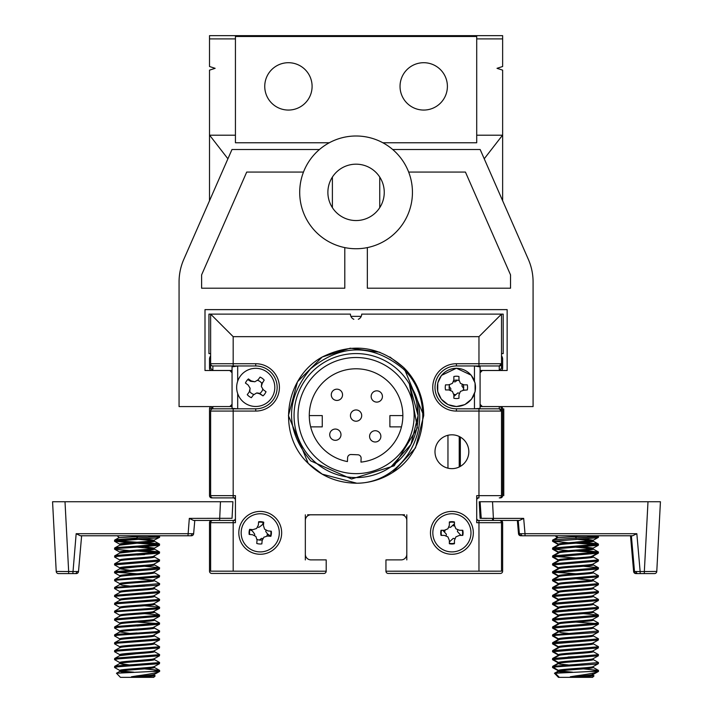 <?xml version="1.0" encoding="UTF-8"?>
<svg xmlns="http://www.w3.org/2000/svg" width="713" height="713" viewBox="0 0 713 713"><rect width="100%" height="100%" fill="white"/><g stroke="black" fill="none" stroke-linecap="round" stroke-linejoin="round"><path stroke-width="1.07" d="M361.241 316.367L350.903 316.367L361.241 316.367M235.433 497.888L212.884 497.888A2.255 2.255 0 0 1 210.629 495.633L233.178 495.633L233.178 497.888A2.255 2.255 0 0 1 235.433 500.161L235.433 497.906L211.761 497.906A2.255 2.255 0 0 1 209.506 495.651L209.506 408.834A2.255 2.255 0 0 1 211.761 406.579L179.061 406.579L179.061 281.296M229.818 406.562L232.055 404.324A2.255 2.255 0 0 1 230.103 406.562M499.376 370.475A2.255 2.255 0 0 1 499.26 370.484L480.09 370.484L480.09 372.756A2.255 2.255 0 0 1 482.345 370.502L507.148 370.502L507.148 309.62L204.996 309.62L204.996 370.51L229.8 370.502A2.255 2.255 0 0 1 232.055 372.756L229.8 370.502L211.761 370.502A2.255 2.255 0 0 1 209.506 368.247L209.506 359.227A5.642 5.642 0 0 1 210.629 355.849M480.09 372.756L482.345 370.502L500.383 370.502A2.255 2.255 0 0 0 502.638 368.247L502.638 359.227A5.642 5.642 0 0 0 501.515 355.849M482.033 406.562A2.255 2.255 0 0 1 480.09 404.324L480.09 406.562L499.26 406.562A2.255 2.255 0 0 1 501.515 408.816L501.515 495.633A2.255 2.255 0 0 1 499.26 497.888L500.383 497.906A2.255 2.255 0 0 0 502.638 495.651L502.638 408.834A2.255 2.255 0 0 0 500.383 406.579L533.083 406.579L533.083 281.983A56.372 56.372 0 0 0 528.333 259.336L480.17 149.525L528.333 259.336M476.712 500.161A2.255 2.255 0 0 1 478.967 497.906L476.712 497.888L476.712 500.161M478.655 520.437A2.255 2.255 0 0 1 476.712 518.199L476.712 520.437L499.26 520.437A2.255 2.255 0 0 1 501.515 522.691L501.515 571.166L385.947 571.193A2.255 2.255 0 0 0 388.202 573.448L500.383 573.448A2.255 2.255 0 0 0 502.638 571.193L502.638 522.709A2.255 2.255 0 0 0 500.383 520.454L518.208 520.454L519.367 533.698L525.018 533.698L525.018 535.766L522.62 535.766L551.541 535.766M406.802 514.822L406.802 559.919M307.588 514.795L404.547 514.795M305.333 514.822L305.333 520.437A5.642 5.642 0 0 1 310.975 514.795M305.333 520.437L305.333 559.919M305.333 554.259A5.642 5.642 0 0 0 310.975 559.892L326.197 559.892L326.197 571.193L210.629 571.166L210.629 522.691A2.255 2.255 0 0 1 212.884 520.437L235.433 520.437L235.433 518.199A2.255 2.255 0 0 1 233.49 520.437M219.604 520.437L220.469 501.738L232.91 501.738L232.037 518.306L189.319 518.387L193.517 520.454L189.319 518.387L187.982 535.766L191.369 535.766L80.364 535.766L76.166 533.698L193.633 533.698L194.792 520.454L193.517 520.454L211.761 520.454A2.255 2.255 0 0 0 209.506 522.709L209.506 571.193A2.255 2.255 0 0 0 211.761 573.448L323.943 573.448A2.255 2.255 0 0 0 326.197 571.193M462.309 535.392A10.713 10.713 0 0 0 462.309 530.276M454.457 522.433A10.713 10.713 0 0 0 449.35 522.433M441.507 530.276A10.713 10.713 0 0 0 441.507 535.392M449.35 543.235A10.713 10.713 0 0 0 454.457 543.235M460.357 437.087L460.357 466.373M249.657 534.492A10.713 10.713 0 0 1 250.094 529.394M258.587 522.255A10.713 10.713 0 0 1 263.676 522.691M270.824 531.185A10.713 10.713 0 0 1 270.379 536.274M503.77 408.834L503.77 495.651L503.77 408.834M501.515 353.595L503.2 353.595L503.2 314.13L501.515 314.13L501.515 363.719A2.255 2.255 0 0 1 499.26 365.974L456.418 365.974A21.426 21.426 0 0 0 434.992 387.391A21.426 21.426 0 0 0 456.418 408.816L499.26 408.816L499.26 406.57L480.09 406.57M358.318 319.281A5.642 5.642 0 0 0 361.705 314.112L501.515 314.112L478.967 336.661L233.178 336.661L210.629 314.112L208.936 314.13L208.936 353.595L210.629 353.595M459.234 466.97L459.234 436.49L459.234 466.97M310.663 426.873L322.249 426.873L322.249 415.599L309.282 415.599M401.472 426.873L389.895 426.873L389.895 415.599L402.863 415.599M447.96 435.286L447.96 468.174M406.802 554.259A5.642 5.642 0 0 1 401.169 559.892L385.947 559.892L385.947 571.193M310.485 514.822L401.66 514.822M402.818 417.47A46.791 46.791 0 0 1 360.956 462.113L361.117 458.299A3.387 3.387 0 0 0 357.873 454.778L351.108 454.511A3.387 3.387 0 0 0 347.596 457.755L347.436 461.569A46.791 46.791 0 0 1 309.317 413.692A46.791 46.791 0 0 1 357.962 368.826A46.791 46.791 0 0 1 402.818 417.47M298.052 413.228A58.065 58.065 0 0 1 358.416 357.561A58.065 58.065 0 0 1 414.084 417.925A58.065 58.065 0 0 1 353.719 473.592A58.065 58.065 0 0 1 298.052 413.228M350.956 413.219A5.642 5.642 0 0 1 358.434 410.465A5.642 5.642 0 0 1 361.188 417.943A5.642 5.642 0 0 1 353.71 420.697A5.642 5.642 0 0 1 350.956 413.219M331.795 392.444A5.642 5.642 0 0 1 339.272 389.69A5.642 5.642 0 0 1 342.035 397.168A5.642 5.642 0 0 1 334.549 399.922A5.642 5.642 0 0 1 331.795 392.444M371.669 394.111A5.642 5.642 0 0 1 379.156 391.357A5.642 5.642 0 0 1 381.91 398.834A5.642 5.642 0 0 1 374.432 401.588A5.642 5.642 0 0 1 371.669 394.111M330.235 432.328A5.642 5.642 0 0 1 337.712 429.574A5.642 5.642 0 0 1 340.466 437.051A5.642 5.642 0 0 1 332.989 439.805A5.642 5.642 0 0 1 330.235 432.328M370.109 433.994A5.642 5.642 0 0 1 377.587 431.231A5.642 5.642 0 0 1 380.35 438.718A5.642 5.642 0 0 1 372.863 441.472A5.642 5.642 0 0 1 370.109 433.994M468.815 451.73A16.916 16.916 0 0 1 451.908 468.646A16.916 16.916 0 0 1 434.992 451.73A16.916 16.916 0 0 1 451.908 434.814A16.916 16.916 0 0 1 468.815 451.73M430.483 532.834A21.426 21.426 0 0 0 451.908 554.259A21.426 21.426 0 0 0 473.325 532.834A21.426 21.426 0 0 0 451.908 511.417A21.426 21.426 0 0 0 430.483 532.834M238.819 532.834A21.426 21.426 0 0 0 260.236 554.259A21.426 21.426 0 0 0 281.662 532.834A21.426 21.426 0 0 0 260.236 511.417A21.426 21.426 0 0 0 238.819 532.834M237.687 393.594L237.687 408.816L232.055 408.362L232.055 366.874L237.687 365.974L237.687 381.197M210.629 368.345A2.255 2.255 0 0 1 210.629 368.229L210.629 363.719L255.726 363.719A23.681 23.681 0 0 1 279.407 387.391A23.681 23.681 0 0 1 255.726 411.071L233.178 411.071L233.178 495.633L235.433 495.633L235.433 522.691L233.178 522.691L233.178 520.437L235.433 520.437M401.169 514.795A5.642 5.642 0 0 1 406.802 520.437M210.629 495.633L210.629 410.955M212.768 406.562A2.255 2.255 0 0 1 212.884 406.562L210.629 408.816A2.255 2.255 0 0 1 210.629 408.701M232.055 406.562L212.884 406.562L212.768 408.816M233.178 408.816L212.884 408.816A2.255 2.255 0 0 0 210.629 411.071L233.178 411.071L233.178 408.816L255.726 408.816A21.426 21.426 0 0 0 277.152 387.391A21.426 21.426 0 0 0 255.726 365.974L212.884 365.974L212.884 370.484A2.255 2.255 0 0 1 212.768 370.475M210.629 363.835L210.629 368.229L212.884 370.484L232.055 370.484M212.768 365.965L212.884 365.974A2.255 2.255 0 0 1 210.629 363.719L210.629 314.112L350.431 314.112A5.642 5.642 0 0 0 353.844 319.29M501.515 522.691A2.255 2.255 0 0 0 499.26 520.437A2.255 2.255 0 0 1 501.515 522.691L478.967 522.691L478.967 520.437M476.712 497.888L478.967 497.888L478.967 495.633L476.712 495.633L476.712 522.691L478.967 522.691L478.967 571.166M499.26 497.888A2.255 2.255 0 0 0 501.515 495.633A2.255 2.255 0 0 1 499.26 497.888M501.515 495.633L478.967 495.633L478.967 411.071L501.515 411.071A2.255 2.255 0 0 0 499.26 408.816L501.515 411.071L501.515 408.816A2.255 2.246 180 0 0 499.26 406.57M480.09 406.562L499.26 406.562A2.255 2.255 0 0 1 501.515 408.816M474.457 380.92L474.457 365.974L480.09 366.874L480.09 408.362L474.457 408.816L474.457 393.87M456.418 365.974A21.426 21.426 0 0 0 434.992 387.391A21.426 21.426 0 0 1 456.418 365.974L456.418 363.719L478.967 363.719L478.967 365.974M478.967 336.661L478.967 363.719L501.515 363.719L501.515 368.229L501.515 363.719L499.26 365.974L499.26 370.484L501.515 368.229A2.255 2.255 0 0 1 501.506 368.345M418.085 391.125L418.085 388.54A67.646 67.646 0 0 0 403.906 367.748C416.989 381.5 423.593 397.444 423.718 415.581C423.593 397.444 416.989 381.5 403.906 367.748L389.895 356.999L403.906 367.748L423.718 415.581L415.492 447.916L392.622 472.496L415.492 447.916L423.718 415.581L403.906 367.748L423.718 415.581L415.492 447.916L392.622 472.496L415.492 447.916L423.718 415.581L403.906 367.748L423.718 415.581L415.492 447.916L392.622 472.496L415.492 447.916L423.718 415.581L403.906 367.748L423.718 415.581L415.492 447.916L392.622 472.496L415.492 447.916L423.718 415.581L403.906 367.748L423.718 415.581L415.492 447.916L392.622 472.496L415.492 447.916L423.718 415.581L403.906 367.748L423.718 415.581L415.492 447.916L392.622 472.496L415.492 447.916L423.718 415.581L403.906 367.748L423.718 415.581L415.492 447.916L392.622 472.496L415.492 447.916L423.718 415.581L403.906 367.748L423.718 415.581L415.492 447.916L392.622 472.496L415.492 447.916L423.718 415.581L403.906 367.748L423.718 415.581L415.492 447.916L392.622 472.496L415.492 447.916L423.718 415.581L403.906 367.748L423.718 415.581L415.492 447.916L392.622 472.496L415.492 447.916L423.718 415.581L403.906 367.748L423.718 415.581L415.492 447.916L392.622 472.496L415.492 447.916L423.718 415.581L403.906 367.748L423.718 415.581L415.492 447.916L392.622 472.496L415.492 447.916L423.718 415.581L403.906 367.748C379.387 345.903 352.169 342.32 322.249 356.999C284.844 377.302 276.35 433.477 308.239 463.414L322.249 474.163L356.821 483.227L322.249 474.163L356.821 483.227L322.249 474.163L310.913 465.945M391.847 472.995L392.622 472.496C427.871 451.026 433.397 396.535 402.988 368.666C372.124 343.621 341.313 343.675 310.565 368.826C285.155 399.574 285.218 430.269 310.752 460.901L351.571 479.002L394.191 465.821L417.399 427.773L409.36 383.87A62.013 62.013 0 0 0 312.223 371.731A62.013 62.013 0 0 0 312.223 459.43A62.013 62.013 0 0 0 409.36 383.87C437.417 423.397 404.734 483.2 356.821 483.227A67.646 67.646 0 0 0 392.622 472.496L415.492 447.916L423.718 415.581L403.906 367.748C379.387 345.903 352.169 342.32 322.249 356.999C284.844 377.302 276.35 433.477 308.239 463.414L322.249 474.163L356.821 483.227L322.249 474.163L308.239 463.414L322.249 474.163L356.821 483.227L322.249 474.163L308.239 463.414L322.249 474.163L356.821 483.227L322.249 474.163L308.239 463.414L322.249 474.163L356.821 483.227L322.249 474.163L308.239 463.414L322.249 474.163L356.821 483.227L322.249 474.163L308.239 463.414L322.249 474.163L356.821 483.227L322.249 474.163L308.239 463.414L322.249 474.163L356.821 483.227L322.249 474.163L308.239 463.414L322.249 474.163L356.821 483.227L322.249 474.163L308.239 463.414L322.249 474.163L356.821 483.227L322.249 474.163L319.513 472.505M403.906 367.748C379.387 345.903 352.169 342.32 322.249 356.999C284.844 377.302 276.35 433.477 308.239 463.414C276.35 433.477 284.844 377.302 322.249 356.999C352.169 342.32 379.387 345.903 403.906 367.748C379.387 345.903 352.169 342.32 322.249 356.999C284.844 377.302 276.35 433.477 308.239 463.414C276.35 433.477 284.844 377.302 322.249 356.999C352.169 342.32 379.387 345.903 403.906 367.748C379.387 345.903 352.169 342.32 322.249 356.999C284.844 377.302 276.35 433.477 308.239 463.414C276.35 433.477 284.844 377.302 322.249 356.999C352.169 342.32 379.387 345.903 403.906 367.748C379.387 345.903 352.169 342.32 322.249 356.999C284.844 377.302 276.35 433.477 308.239 463.414C276.35 433.477 284.844 377.302 322.249 356.999C352.169 342.32 379.387 345.903 403.906 367.748C379.387 345.903 352.169 342.32 322.249 356.999C284.844 377.302 276.35 433.477 308.239 463.414C276.35 433.477 284.844 377.302 322.249 356.999C352.169 342.32 379.387 345.903 403.906 367.748C379.387 345.903 352.169 342.32 322.249 356.999C284.844 377.302 276.35 433.477 308.239 463.414C276.35 433.477 284.844 377.302 322.249 356.999C352.169 342.32 379.387 345.903 403.906 367.748C379.387 345.903 352.169 342.32 322.249 356.999C284.844 377.302 276.35 433.477 308.239 463.414C276.35 433.477 284.844 377.302 322.249 356.999C352.169 342.32 379.387 345.903 403.906 367.748C379.387 345.903 352.169 342.32 322.249 356.999C284.844 377.302 276.35 433.477 308.239 463.414L288.426 415.581M308.239 463.414C321.331 476.391 337.525 482.995 356.821 483.227L322.249 474.163L308.239 463.414L288.426 415.581L297.49 381.758L322.249 356.999L350.27 348.185L379.904 352.275M409.36 383.87L418.085 415.581L410.946 444.449L390.965 466.846M416.775 402.934L418.085 415.581M264.746 86.389A23.681 23.681 0 0 0 288.426 110.06A23.681 23.681 0 0 0 312.098 86.389A23.681 23.681 0 0 0 288.426 62.708A23.681 23.681 0 0 0 264.746 86.389M400.038 86.389A23.681 23.681 0 0 0 423.718 110.06A23.681 23.681 0 0 0 447.399 86.389A23.681 23.681 0 0 0 423.718 62.708A23.681 23.681 0 0 0 400.038 86.389M209.506 200.754L209.506 70.141L215.139 68.323L209.506 66.514L209.506 35.65L502.638 35.65L502.638 66.514L497.006 68.323L502.638 70.141L502.638 200.754M502.638 38.903L476.712 38.903L476.712 36.488L235.433 36.488L235.433 38.903L209.506 38.903M476.712 38.903L476.712 135.203L502.522 135.203L502.638 134.409M502.522 135.203L484.234 158.785M382.845 142.76L476.712 142.76L476.712 135.203M209.506 134.409L209.622 135.203L235.433 135.203L235.433 142.76L329.299 142.76M235.433 135.203L235.433 38.903M227.91 158.785L209.622 135.203M412.444 192.367A56.372 56.372 0 0 0 356.072 135.996A56.372 56.372 0 0 0 299.701 192.367A56.372 56.372 0 0 0 356.072 248.739A56.372 56.372 0 0 0 412.444 192.367M327.882 192.367A28.19 28.19 0 0 0 356.072 220.549A28.19 28.19 0 0 0 384.254 192.367A28.19 28.19 0 0 0 356.072 164.177A28.19 28.19 0 0 0 327.882 192.367M367.347 247.598L367.347 288.204L510.535 288.204L510.535 274.888L465.437 172.074L408.665 172.074M533.083 406.579L533.083 281.983L533.083 406.579M507.148 370.502L507.148 309.62M208.374 370.502L204.996 370.51L204.996 309.62M183.811 259.336L231.975 149.525L183.811 259.336A56.372 56.372 0 0 0 179.061 281.983M303.48 172.074L246.707 172.074L201.61 274.888L201.61 288.204L344.798 288.204L344.798 247.598M231.975 149.525L319.433 149.525M480.09 404.324L482.327 406.562M392.711 149.525L480.17 149.525M636.754 573.591A2.273 2.273 0 0 1 634.499 571.523L640.149 571.523L640.149 573.591L635.898 573.591L639.285 573.591M522.62 535.766L521.631 535.766L522.62 535.766A2.273 1.604 -90 0 1 521.034 533.779M519.367 533.698A2.273 2.273 0 0 0 521.631 535.766M481.23 518.342L480.09 501.738L480.963 518.306L493.396 518.387L493.396 520.437M499.572 520.454L519.483 520.454L523.681 518.387L519.483 520.454L518.208 520.454M480.09 501.738L660.434 501.738L656.78 571.443A2.273 2.273 0 0 1 654.516 573.591L640.149 573.591M492.531 501.738L493.396 518.387L523.681 518.387L525.018 533.698L636.834 533.698L632.636 535.766L525.018 535.766M600.31 535.766L631.37 535.766L634.499 571.523M76.166 533.698L72.851 573.591L76.246 573.591L58.484 573.591A2.273 2.273 0 0 1 56.22 571.443L52.566 501.738L65.008 501.738L68.662 571.523L78.501 571.523A2.273 2.273 0 0 1 76.246 573.591L75.257 573.591L76.246 573.591M193.633 533.698A2.273 2.273 0 0 1 191.369 535.766L161.459 535.766M220.469 501.738L65.008 501.738M81.63 535.766L78.501 571.523L81.63 535.766L112.69 535.766M480.179 518.324L479.234 501.738L480.099 518.306L486.587 518.413M517.353 520.454L518.511 533.698A2.273 2.273 0 0 0 520.775 535.766A2.273 2.273 0 0 1 518.511 533.698L520.169 533.779M492.54 518.396L492.54 520.437M479.234 501.738L491.667 501.738M653.652 573.591L643.482 573.591M635.898 573.591A2.273 2.273 0 0 1 633.634 571.523L635.301 571.603M647.137 501.738L659.57 501.738M630.506 535.766L633.634 571.523L630.506 535.766M56.22 571.443L68.662 571.523L68.662 573.591L58.484 573.591M212.572 520.454L194.792 520.454M192.029 533.779L191.966 533.779A2.273 1.604 -90 0 1 190.38 535.766M576.79 536.354L575.926 537.228L575.124 536.426M557.94 537.602L556.104 535.766M558.003 537.664L589.624 535.766M564.767 672.511L558.716 671.432L558.716 670.443C557.637 669.124 594.205 667.814 593.136 666.495M572.575 672.181L559.972 670.942M592.975 675.202L594.027 675.871L583.635 676.771L593.136 675.38L593.136 674.48M568.368 664.944L561.024 664.195L558.876 663.357L553.502 666.361L598.474 662.555L592.975 659.418M558.716 663.447L558.716 662.555C557.637 661.236 594.205 659.926 593.136 658.607M591.719 671.432L598.474 671.432L598.474 670.443L591.719 671.432L555.32 673.241L558.716 671.432C557.637 670.113 594.205 668.803 593.136 667.484L593.136 666.584M558.716 655.559L558.716 654.659C557.637 653.34 594.205 652.03 593.136 650.711M558.716 663.536C557.637 662.225 594.205 660.906 593.136 659.596L593.136 658.696M558.716 647.662L558.716 646.771C557.637 645.452 594.205 644.142 593.136 642.823M558.876 662.734L553.377 659.596L553.502 658.473L558.716 655.648C557.637 654.329 594.205 653.019 593.136 651.7L593.136 650.8M558.876 646.949L553.377 643.812L553.502 642.68L558.716 639.864L558.716 638.875C557.637 637.556 594.205 636.246 593.136 634.926M558.876 654.837L553.377 651.7L553.502 650.577L558.716 647.752C557.637 646.433 594.205 645.122 593.136 643.812L593.136 642.912M568.368 633.376L561.024 632.627L558.876 631.789L553.502 634.793L598.474 630.987L592.975 627.85M558.716 631.878L558.716 630.987C557.637 629.668 594.205 628.358 593.136 627.039M558.716 639.864C557.637 638.545 594.205 637.235 593.136 635.916L593.136 635.016M558.716 623.991L558.716 623.091C557.637 621.772 594.205 620.462 593.136 619.142M558.716 631.968C557.637 630.649 594.205 629.338 593.136 628.028L593.136 627.128M558.716 616.094L558.716 615.203C557.637 613.884 594.205 612.574 593.136 611.255M558.876 631.165L553.377 628.028L553.502 626.896L558.716 624.08C557.637 622.761 594.205 621.451 593.136 620.132L593.136 619.232M558.716 608.207L558.716 607.307C557.637 605.988 594.205 604.677 593.136 603.358L598.35 600.542L598.474 599.419L592.975 596.273M558.876 623.269L553.377 620.132L553.502 619.009L558.716 616.184C557.637 614.864 594.205 613.554 593.136 612.235L593.136 611.344M558.716 600.31L558.716 599.419C557.637 598.1 594.205 596.79 593.136 595.471M558.876 615.381L553.377 612.235L553.502 611.112L558.716 608.296C557.637 606.977 594.205 605.667 593.136 604.348L593.136 603.448M558.716 592.423L558.716 591.523C557.637 590.204 594.205 588.893 593.136 587.574M558.876 607.485L553.377 604.348L553.502 603.225L558.716 600.399C557.637 599.08 594.205 597.77 593.136 596.451L593.136 595.56M558.716 584.526L558.716 583.626C557.637 582.316 594.205 581.006 593.136 579.687M558.876 599.588L553.377 596.451L553.502 595.328L558.716 592.512C557.637 591.193 594.205 589.883 593.136 588.564L593.136 587.664M591.879 580.177L575.926 578.698L598.35 576.862L598.35 575.605L592.975 572.601M558.716 576.639L558.716 575.739C557.637 574.42 594.205 573.109 593.136 571.79L598.35 568.974L598.35 567.708L583.484 566.291M558.876 591.701L553.377 588.564L553.502 587.441L558.716 584.615C557.637 583.296 594.205 581.986 593.136 580.667L593.136 579.776M558.716 568.742L558.716 567.842C557.637 566.532 594.205 565.222 593.136 563.903M558.876 583.804L553.377 580.667L553.502 579.544L558.716 576.728C557.637 575.409 594.205 574.099 593.136 572.78L593.136 571.879M558.716 560.855L558.716 559.955C557.637 558.635 594.205 557.325 593.136 556.006L598.35 553.181L598.35 551.924L583.484 550.507M558.876 575.917L553.377 572.78L553.502 571.657L558.716 568.831C557.637 567.512 594.205 566.202 593.136 564.883L593.136 563.992M558.716 552.958L558.716 552.058C557.637 550.748 594.205 549.429 593.136 548.119L583.484 546.711M558.876 568.02L553.377 564.883L553.502 563.76L558.716 560.944C557.637 559.625 594.205 558.315 593.136 556.996L593.136 556.095M591.879 548.609L575.926 547.129L598.35 545.293L598.35 544.037L595.453 543.511L583.484 542.62M558.716 545.071L558.716 544.171C557.637 542.851 594.205 541.541 593.136 540.222L583.484 538.814M558.876 560.133L553.377 556.996L553.502 555.873L558.716 553.047C557.637 551.728 594.205 550.418 593.136 549.099L593.136 548.208M583.635 676.771L570.32 676.771C583.403 675.986 591.006 675.193 593.136 674.391M598.35 545.293L593.136 548.119M593.136 540.311L593.136 541.212C594.205 542.531 557.637 543.841 558.716 545.16L553.502 547.976L598.474 544.171M568.368 542.762L553.377 541.212L595.453 537.923L598.474 537.263L598.35 536.14L596.701 535.766M596.826 536.773L586.746 535.918M553.377 541.212L553.502 540.089L556.398 539.563L598.474 536.274M598.474 670.443L583.484 668.892M558.876 670.621L553.377 667.484L556.398 666.824L595.453 664.195L598.35 663.678L598.474 662.555M553.377 659.596L598.35 655.782L598.35 654.525L592.975 651.522M553.502 658.473L598.474 654.659M553.377 651.7L598.35 647.894L598.35 646.629L592.975 643.634M553.502 650.577L598.474 646.771M553.377 643.812L598.35 639.998L598.35 638.741L592.975 635.738M553.502 642.68L598.474 638.875M558.876 639.053L553.377 635.916L556.398 635.256L595.453 632.627L598.35 632.11L598.474 630.987M553.377 628.028L598.35 624.214L598.35 622.957L592.975 619.953M596.826 623.581L575.926 622.101M553.502 626.896L598.474 623.091M553.377 620.132L598.35 616.326L598.35 615.061L583.484 613.643M553.502 619.009L598.474 615.203M553.377 612.235L598.35 608.43L598.35 607.173L592.975 604.169M553.502 611.112L598.474 607.307M553.377 604.348L598.35 600.542M553.502 603.225L598.474 599.419M553.377 596.451L598.35 592.646L598.35 591.389L592.975 588.385M553.502 595.328L598.474 591.523M553.377 588.564L598.35 584.758L598.35 583.492L592.975 580.489M553.502 587.441L598.474 583.626M553.502 579.544L598.474 575.739M553.377 572.78L598.35 568.974M553.502 571.657L598.474 567.842M553.377 564.883L598.35 561.078L598.35 559.821L592.975 556.817M553.502 563.76L598.474 559.955M553.377 556.996L598.35 553.181M596.826 552.557L575.926 551.078M553.502 555.873L598.474 552.058M596.826 544.661L575.926 543.181M553.377 667.484L553.502 666.361M553.377 635.916L553.502 634.793M553.377 580.667L575.926 578.698M575.926 573.769L555.017 572.289M575.926 557.985L555.017 556.505M568.368 550.659L553.377 549.099L575.926 547.129M553.377 549.099L553.502 547.976M594.027 675.871L592.556 677.35L558.439 677.35L554.456 673.241L572.289 672.163M570.32 676.771L575.926 675.862C588.412 674.231 595.934 672.751 598.474 671.432L592.975 674.569M555.32 673.241L559.295 677.35M591.879 540.712L575.926 539.233M568.011 538.636L596.371 536.711M590.863 671.432L596.371 670.88M558.012 670.621L552.637 667.618L552.637 666.361L575.551 664.498M575.07 617.173L575.551 617.146M568.011 609.668L575.551 609.259M575.07 601.389L575.551 601.362M575.07 554.037L596.371 552.495M575.07 546.14L596.371 544.598M552.522 667.484L553.377 667.127M558.012 662.734L552.637 659.73L553.377 659.231M552.522 659.596L552.637 658.473L554.126 658.117M568.011 657.021L575.07 656.637M558.012 654.837L552.637 651.834L553.377 651.343M552.522 651.7L552.637 650.577L554.126 650.229M558.012 646.949L552.637 643.946L553.377 643.447M552.522 643.812L552.637 642.68L555.534 642.163L575.07 640.844M558.012 639.053L552.637 636.049L553.377 635.559M552.522 635.916L552.637 634.793L554.126 634.445M558.012 631.165L552.637 628.162L553.377 627.663M552.522 628.028L552.637 626.896L554.126 626.549M558.012 623.269L552.637 620.265L553.377 619.775M552.522 620.132L552.637 619.009L554.126 618.661M558.012 615.381L552.637 612.378L553.377 611.879M552.522 612.235L552.637 611.112L554.126 610.765M558.012 607.485L552.637 604.481L553.377 603.991M552.522 604.348L552.637 603.225L554.126 602.877M558.012 599.588L552.637 596.594L553.377 596.095M552.522 596.451L552.637 595.328L554.126 594.981M558.012 591.701L552.637 588.697L553.377 588.207M552.522 588.564L552.637 587.441L554.126 587.084M558.012 583.804L552.637 580.81L553.377 580.311M552.522 580.667L552.637 579.544L554.126 579.197M558.012 575.917L552.637 572.913L553.377 572.423M552.522 572.78L552.637 571.657L554.126 571.3M568.011 570.213L575.07 569.821M558.012 568.02L552.637 565.026L553.377 564.527M552.522 564.883L552.637 563.76L554.126 563.413M558.012 560.133L552.637 557.129L553.377 556.639M552.522 556.996L552.637 555.873L554.126 555.516M554.126 549.589L552.637 549.242L553.377 548.743M552.522 549.099L552.637 547.976L554.126 547.629M554.126 541.702L552.637 541.345L553.377 540.855M552.522 541.212L552.637 540.089L554.126 539.732M557.085 537.602L555.249 535.766M557.138 537.664L552.637 540.089M563.903 672.511L557.86 671.432L558.136 670.211M571.719 672.181L559.58 671.022M567.512 664.944L560.16 664.195L557.86 663.536L558.716 663.126M557.86 663.447L558.136 662.315M557.86 655.559L558.136 654.427M557.86 647.662L558.136 646.531M558.716 639.454L557.86 639.864L558.136 638.643M557.86 631.878L558.136 630.747M557.86 623.991L558.136 622.859M557.86 616.094L558.136 614.962M557.86 608.207L558.136 607.075M557.86 600.31L558.136 599.178M557.86 592.423L558.136 591.291M557.86 584.526L558.136 583.394M557.86 576.639L558.136 575.507M557.86 568.742L558.136 567.61M557.86 560.855L557.86 559.955L560.16 559.295L567.869 558.52M557.86 552.958L558.136 551.826M591.024 548.609L575.436 547.156M557.86 545.071L558.136 543.939M592.28 548.119L582.976 546.737M557.86 671.432L558.716 671.022M557.86 655.648L558.716 655.238M557.86 647.752L558.716 647.342M557.86 631.968L558.716 631.558M557.86 624.08L558.716 623.67M557.86 616.184L558.716 615.774M557.86 608.296L558.716 607.886M557.86 600.399L558.716 599.99M557.86 592.512L558.716 592.102M557.86 584.615L558.716 584.205M557.86 576.728L558.716 576.318M557.86 568.831L558.716 568.421M557.86 560.944L558.716 560.534M591.407 556.416L592.28 556.006M557.86 553.047L558.716 552.637M591.407 548.529L592.12 548.297M557.86 545.16L558.716 544.75M575.436 542.174L592.12 540.401M592.28 540.222L582.976 538.85M137.939 536.354L137.074 537.228L136.272 536.426M119.098 537.602L117.253 535.766L119.098 537.602M119.151 537.664L150.782 535.766M125.916 672.511L119.864 671.432L121.121 670.942L133.732 672.181L122.173 672.092L119.864 671.432L119.864 670.443C118.795 669.124 155.363 667.814 154.284 666.495M154.124 675.202L155.184 675.871L144.784 676.771L154.284 675.38L154.284 674.48M144.632 660.996L154.284 659.596C155.363 660.906 118.795 662.225 119.864 663.536L129.516 664.944L122.173 664.195L119.864 663.536L121.121 663.045M119.864 662.644L119.864 662.555C118.795 661.236 155.363 659.926 154.284 658.607M119.864 670.532L119.864 671.432C118.795 670.113 155.363 668.803 154.284 667.484L154.284 666.584M119.864 654.748L119.864 654.659C118.795 653.34 155.363 652.03 154.284 650.711M154.284 659.596L154.284 658.696M119.864 646.86L119.864 646.771C118.795 645.452 155.363 644.142 154.284 642.823M137.074 653.669L119.864 655.648C118.795 654.329 155.363 653.019 154.284 651.7L154.284 650.8M154.284 635.016L154.284 635.916C155.363 637.235 118.795 638.545 119.864 639.864L119.864 638.875C118.795 637.556 155.363 636.246 154.284 634.926M121.121 647.261L119.864 647.752C118.795 646.433 155.363 645.122 154.284 643.812L154.284 642.912M119.864 631.076L119.864 630.987C118.795 629.668 155.363 628.358 154.284 627.039M119.864 623.18L119.864 623.091C118.795 621.772 155.363 620.462 154.284 619.142M129.516 633.376L119.864 631.968C118.795 630.649 155.363 629.338 154.284 628.028L154.284 627.128M119.864 615.292L119.864 615.203C118.795 613.884 155.363 612.574 154.284 611.255M121.121 623.581L119.864 624.08C118.795 622.761 155.363 621.451 154.284 620.132L154.284 619.232M119.864 607.396L119.864 607.307C118.795 605.988 155.363 604.677 154.284 603.358L154.284 604.348C155.363 605.667 118.795 606.977 119.864 608.296L114.65 611.112L156.602 607.966L159.498 607.173L144.632 605.756M120.025 623.269L114.526 620.132L114.65 619.009L119.864 616.184C118.795 614.864 155.363 613.554 154.284 612.235L154.284 611.344M119.864 599.508L119.864 599.419C118.795 598.1 155.363 596.79 154.284 595.471M119.864 591.612L119.864 591.523C118.795 590.204 155.363 588.893 154.284 587.574M121.121 599.909L119.864 600.399C118.795 599.08 155.363 597.77 154.284 596.451L154.284 595.56M129.516 586.024L122.173 585.275L120.025 584.437L114.65 587.441L159.623 583.626L154.124 580.489M119.864 583.724L119.864 583.626C118.795 582.316 155.363 581.006 154.284 579.687M120.025 599.588L114.526 596.451L114.65 595.328L119.864 592.512C118.795 591.193 155.363 589.883 154.284 588.564L154.284 587.664M120.025 583.804L114.526 580.667L117.547 580.017L137.074 578.698L153.028 580.177L137.074 578.698L159.498 576.862L159.498 575.605L154.124 572.601L159.498 575.605M119.864 575.828L119.864 575.739C118.795 574.42 155.363 573.109 154.284 571.79L153.028 572.289M119.864 584.615C118.795 583.296 155.363 581.986 154.284 580.667L154.284 579.776M119.864 567.931L119.864 567.842C118.795 566.532 155.363 565.222 154.284 563.903M114.882 580.435L114.65 579.544L119.864 576.728C118.795 575.409 155.363 574.099 154.284 572.78L154.284 571.879M119.864 560.044L119.864 559.955C118.795 558.635 155.363 557.325 154.284 556.006L154.284 556.006M129.516 570.24L119.864 568.831C118.795 567.512 155.363 566.202 154.284 564.883L154.284 563.992M119.864 552.147L119.864 552.058C118.795 550.748 155.363 549.429 154.284 548.119L144.632 546.711M120.025 568.02L114.526 564.883L114.65 563.76L119.864 560.944C118.795 559.625 155.363 558.315 154.284 556.996L154.284 556.095M119.864 552.058L129.516 550.659L114.65 549.242L117.547 548.449L137.074 547.129L153.028 548.609L137.074 547.129L159.498 545.293L159.498 544.037L156.602 543.511L144.632 542.62L151.976 541.871L154.284 541.212L154.284 540.311M119.864 544.171L119.864 545.071L119.864 544.171C118.795 542.851 155.363 541.541 154.284 540.222L144.632 538.814M137.074 551.078L157.983 552.557L137.074 551.078L119.864 553.047C118.795 551.728 155.363 550.418 154.284 549.099L154.284 548.208M144.784 676.771L131.477 676.771C144.552 675.986 152.154 675.193 154.284 674.391M119.864 631.968L114.65 634.793L156.602 631.638L159.623 630.987L154.124 627.85L159.498 630.845M153.028 603.858L154.284 603.358M120.025 575.917L114.526 572.78L114.65 571.657L120.025 568.653L137.074 566.862M153.028 548.609L154.284 548.119M154.284 541.212C155.363 542.531 118.795 543.841 119.864 545.16L137.074 543.181L157.983 544.661L137.074 546.14L159.623 544.171M129.516 542.762L114.526 541.212L156.602 537.923L159.623 537.263L159.498 536.14L157.858 535.766M157.983 536.773L147.894 535.918M114.526 541.212L114.65 540.089L117.547 539.563L159.623 536.274M131.477 676.771L137.074 675.862C149.57 674.231 157.083 672.751 159.623 671.432L152.876 671.432L159.498 670.309L144.632 668.892L154.213 667.609M120.025 670.621L114.526 667.484L117.547 666.824L159.498 663.678L159.498 662.413L154.124 659.418M114.624 667.359L114.65 666.361L117.547 665.844L159.623 662.555M120.025 662.734L114.526 659.596L117.547 658.937L159.498 655.782L159.498 654.525L154.124 651.522M114.624 659.472L114.65 658.473L117.547 657.947L159.623 654.659M120.025 654.837L114.526 651.7L117.547 651.04L159.498 647.894L159.498 646.629L154.124 643.634M114.624 651.575L114.65 650.577L117.547 650.06L159.623 646.771M120.025 646.949L114.526 643.812L117.547 643.153L159.498 639.998L159.498 638.741L154.124 635.738M114.624 643.687L114.65 642.68L117.547 642.163L159.623 638.875M120.025 639.053L114.526 635.916L117.547 635.256L156.602 632.627L159.498 632.11L159.623 630.987M120.025 631.165L114.526 628.028L117.547 627.369L159.498 624.214L159.498 622.957L154.124 619.953M157.983 623.581L137.074 622.101M114.624 627.903L114.65 626.896L117.547 626.379L159.623 623.091M114.624 620.007L159.498 616.326L159.498 615.061L144.632 613.643M120.025 616.005L114.65 619.009L159.623 615.203M120.025 615.381L114.526 612.235L117.547 611.585L156.602 608.955L159.498 608.43L159.623 607.307M120.025 607.485L114.526 604.348L117.547 603.688L159.498 600.542L159.498 599.276L154.124 596.273M114.624 604.223L114.65 603.225L117.547 602.699L159.623 599.419M114.624 596.335L159.498 592.646L159.498 591.389L154.124 588.385L159.498 591.389M120.025 592.334L114.65 595.328L159.623 591.523M120.025 591.701L114.526 588.564L117.547 587.904L156.602 585.275L159.498 584.758L159.623 583.626M120.025 576.55L114.65 579.544L159.623 575.739M114.526 572.78L159.498 568.974L159.498 567.708L144.632 566.291L154.284 564.883M120.025 568.653L114.65 571.657L159.623 567.842M114.526 564.883L159.498 561.078L159.498 559.821L154.124 556.817M120.025 560.766L114.65 563.76L159.623 559.955M120.025 560.133L114.526 556.996L117.547 556.336L159.498 553.181L159.498 551.924L144.632 550.507L154.284 549.099M114.882 556.764L114.65 555.873L117.547 555.347L159.623 552.058M114.624 635.791L114.65 634.793L117.547 634.276L137.074 632.957M114.526 612.235L114.65 611.112L120.025 608.118M114.624 588.439L114.65 587.441L120.025 584.437M137.074 573.769L116.174 572.289M114.526 549.099L114.65 547.976L117.547 547.459L137.074 546.14L114.65 547.976L120.025 544.982L114.65 547.976M116.174 540.712L137.074 542.201L116.174 540.712L156.602 537.923M155.184 675.871L153.705 677.35L120.444 677.35L116.469 673.241L152.876 671.432L159.623 670.443L144.632 668.892M154.124 674.569L159.623 671.432L159.623 670.443L159.623 671.432M153.028 540.712L137.074 539.233L153.028 540.712L159.498 537.397M137.074 633.946L159.498 632.11L153.028 635.426M137.074 626.05L159.498 624.214L153.028 627.529M158.25 623.545L159.204 623.34M137.074 610.266L159.498 608.43L153.028 611.745M158.25 607.761L159.204 607.556M137.074 586.594L144.632 586.166M116.174 580.177L159.498 576.862L153.028 580.177M137.074 555.017L144.632 554.598M137.074 547.129L159.498 545.293L154.124 548.297M115.105 667.19L115.836 667.047M114.65 666.361L120.025 663.357L114.65 666.361L137.074 664.525M115.105 659.293L115.836 659.151M115.105 651.406L115.836 651.254M114.65 650.577L120.025 647.573L114.65 650.577L137.074 648.741M115.105 643.509L115.836 643.367M114.65 642.68L120.025 639.686L114.65 642.68L137.074 640.844M115.105 635.622L115.836 635.47M115.105 627.725L115.836 627.583M115.105 619.838L115.836 619.686M115.105 604.054L115.836 603.902M115.105 596.157L115.836 596.015M114.65 595.328L137.074 593.492M115.105 588.27L115.836 588.118M114.65 579.544L137.074 577.708M114.65 571.657L137.074 569.821M114.65 563.76L137.074 561.924M129.516 538.671L137.074 538.253M119.864 639.775L119.864 638.964M119.864 671.432L116.469 673.241L120.025 671.254M119.864 670.443L129.516 669.035M137.074 668.473L151.976 667.154L154.124 666.673L159.498 663.678M119.864 662.555L129.516 661.147M137.074 660.577L151.976 659.267L154.124 658.785L159.498 655.782M144.632 653.108L154.249 651.789M144.632 645.212L154.284 643.812M119.864 646.771L129.516 645.363M153.028 643.313L159.498 639.998M119.864 638.875L129.516 637.467M119.9 630.898L129.516 629.579M144.632 621.54L154.284 620.132M119.9 615.114L129.516 613.795M119.864 607.307L129.516 605.898M144.632 597.859L154.213 596.576M153.028 588.073L159.498 584.758M119.9 583.546L129.516 582.227M119.9 575.649L129.516 574.33M119.864 559.955L129.516 558.546M153.028 556.505L159.498 553.181M262.5 382.435L261.341 386.517L263.32 389.77L266.02 391.731A11.167 11.167 0 0 1 263.008 395.867L260.316 393.897L256.609 393.006L253.356 394.993L251.386 397.685A11.167 11.167 0 0 1 247.259 394.672L249.22 391.981L250.12 388.273L248.133 385.02L245.432 383.05A11.167 11.167 0 0 1 248.445 378.924L251.145 380.885L254.844 381.785L258.106 379.797L260.067 377.106A11.167 11.167 0 0 1 264.193 380.109L262.01 383.728A7.273 7.273 0 0 0 257.295 380.287M271.145 398.629A19.073 19.073 0 0 1 244.488 402.809A19.073 19.073 0 0 1 240.317 376.161A19.073 19.073 0 0 1 266.965 371.981A19.073 19.073 0 0 1 271.145 398.629M249.443 391.063A7.273 7.273 0 0 0 254.158 394.494M263.008 395.867L259.398 393.674A7.273 7.273 0 0 0 262.83 388.959M263.32 389.77L266.02 391.731M258.623 521.782A11.167 11.167 0 0 1 263.721 522.219L263.436 525.543L264.585 529.18L267.963 530.935L271.288 531.221A11.167 11.167 0 0 1 270.851 536.319L267.527 536.033L263.89 537.183L262.134 540.561L261.849 543.885A11.167 11.167 0 0 1 256.76 543.449L257.045 540.124L255.896 536.488L252.509 534.732L249.185 534.447A11.167 11.167 0 0 1 249.621 529.358L252.946 529.643L256.582 528.493L258.338 525.107L258.623 521.782M258.596 551.835A19.073 19.073 0 0 1 241.235 531.194A19.073 19.073 0 0 1 261.876 513.832A19.073 19.073 0 0 1 279.238 534.474A19.073 19.073 0 0 1 258.596 551.835M256.796 542.985L256.76 543.449M256.76 539.224A7.273 7.273 0 0 0 262.571 539.723M262.134 540.561L261.849 543.885M252.946 529.643L253.846 529.358M449.35 521.961A11.167 11.167 0 0 1 454.457 521.961L454.457 525.294L455.919 528.823L459.439 530.276L462.773 530.276A11.167 11.167 0 0 1 462.773 535.392L459.439 535.392L455.919 536.853L454.457 540.374L454.457 543.707A11.167 11.167 0 0 1 449.35 543.707L449.35 540.374L447.889 536.853L444.368 535.392L441.035 535.392A11.167 11.167 0 0 1 441.035 530.276L444.368 530.276L447.889 528.823L449.35 525.294L449.35 521.961M451.908 551.907A19.073 19.073 0 0 1 432.827 532.834A19.073 19.073 0 0 1 451.908 513.761A19.073 19.073 0 0 1 470.981 532.834A19.073 19.073 0 0 1 451.908 551.907M444.368 530.276L445.242 529.919M464.413 389.949L460.429 391.41L458.967 394.931L458.967 398.264A11.167 11.167 0 0 1 453.86 398.264L453.86 394.931L452.399 391.41L448.878 389.949L445.545 389.949A11.167 11.167 0 0 1 445.545 384.842L448.878 384.842L452.399 383.38L453.86 379.86L453.86 376.517A11.167 11.167 0 0 1 458.967 376.517L458.967 379.86L460.429 383.38L463.949 384.842L467.282 384.842A11.167 11.167 0 0 1 467.282 389.949L463.076 390.314A7.273 7.273 0 0 0 463.076 384.476M456.418 406.472A19.073 19.073 0 0 1 437.336 387.391A19.073 19.073 0 0 1 456.418 368.318A19.073 19.073 0 0 1 475.491 387.391A19.073 19.073 0 0 1 456.418 406.472M453.86 379.86L453.495 380.733A7.273 7.273 0 0 1 459.332 380.733A7.273 7.273 0 0 0 457.398 380.207L455.081 381.901L453.138 381.598M448.415 384.842L449.751 384.476A7.273 7.273 0 0 0 449.751 390.314M453.86 394.931L453.495 394.057A7.273 7.273 0 0 0 455.438 394.628L453.86 396.508L457.755 392.934L459.671 393.237M453.86 376.99L453.86 376.517M450.598 390.662L450.892 388.754L449.208 386.437A7.273 7.273 0 0 1 449.76 384.467M462.238 384.129L461.935 386.081L463.619 388.389M257.063 392.934L259.871 393.371M261.395 386.277L261.689 383.229L261.395 386.277M254.621 381.731L250.628 381.312L247.776 379.574A11.167 11.167 0 0 0 245.441 383.059M250.628 381.312L247.776 379.574M250.058 388.54L249.773 391.571M257.268 380.305A7.273 7.273 0 0 1 261.689 383.246M449.35 541.951L453.245 538.377L455.161 538.671M460.963 535.392L457.425 531.524L457.728 529.572M446.088 536.105L446.383 534.197L442.773 530.276L444.698 531.88A7.273 7.273 0 0 1 445.251 529.911M454.832 526.194A7.273 7.273 0 0 0 452.889 525.65L454.457 523.761L450.571 527.335L448.629 527.032M259.282 540.044L261.573 538.377L263.142 538.618L261.573 538.377M270.441 536.087L267.999 534.598L265.753 531.524L266.002 529.919M263.48 522.629L261.983 525.089L258.899 527.335L257.313 527.085M250.022 529.616L252.473 531.114L254.719 534.197L254.479 535.757M266.644 536.31A7.273 7.273 0 0 0 267.446 533.841L270.851 536.336M339.272 389.69A5.642 5.642 0 0 1 342.035 397.168A5.642 5.642 0 0 1 334.549 399.922M379.156 391.357A5.642 5.642 0 0 1 381.91 398.834A5.642 5.642 0 0 1 374.432 401.588M337.712 429.574A5.642 5.642 0 0 1 340.466 437.051A5.642 5.642 0 0 1 332.989 439.805M377.587 431.231A5.642 5.642 0 0 1 380.35 438.718A5.642 5.642 0 0 1 372.863 441.472M478.967 408.816L478.967 411.071L456.418 411.071A23.681 23.681 0 0 1 432.738 387.391A23.681 23.681 0 0 1 456.418 363.719M456.418 411.071L456.418 408.816M212.884 520.437A2.255 2.255 0 0 0 210.629 522.691L233.178 522.691L233.178 571.166M212.884 408.816A2.255 2.255 0 0 0 210.629 411.071M255.726 411.071L255.726 408.816M255.726 363.719L255.726 365.974M233.178 336.661L233.178 365.974M210.629 363.719A2.255 2.255 0 0 0 212.884 365.974M501.515 411.071A2.255 2.255 0 0 0 499.26 408.816M636.156 571.603A2.273 1.604 90 0 0 637.743 573.591M636.834 533.698L640.149 571.523L644.338 571.523L644.338 573.591M647.992 501.738L644.338 571.523L656.78 571.443M76.844 571.603A2.273 1.604 90 0 1 75.257 573.591M332.392 207.661L332.392 177.074M379.744 207.661L379.744 177.074M592.975 541.033L598.35 544.037M592.975 548.921L598.35 551.924M592.975 564.705L598.35 567.708M592.975 612.066L598.35 615.061M592.975 667.306L598.35 670.309M553.502 540.089L558.038 537.549M598.35 536.14L597.681 535.766M598.35 537.397L592.975 540.401M553.502 541.345L558.876 544.349M553.502 549.242L558.876 552.236M598.35 561.078L592.975 564.081M598.35 576.862L592.975 579.865M598.35 584.758L592.975 587.753M598.35 592.646L592.975 595.649M598.35 608.43L592.975 611.433M598.35 616.326L592.975 619.321M598.35 624.214L592.975 627.217M598.35 632.11L592.975 635.105M598.35 639.998L592.975 643.001M598.35 647.894L592.975 650.889M598.35 655.782L592.975 658.785M598.35 663.678L592.975 666.673M558.012 544.982L552.637 547.976M558.012 552.869L552.637 555.873M558.012 560.766L552.637 563.76M558.012 568.653L552.637 571.657M558.012 576.55L552.637 579.544M558.012 584.437L552.637 587.441M558.012 592.334L552.637 595.328M558.012 600.221L552.637 603.225M558.012 608.118L552.637 611.112M558.012 616.005L552.637 619.009M558.012 623.902L552.637 626.896M558.012 631.789L552.637 634.793M558.012 639.686L552.637 642.68M558.012 647.573L552.637 650.577M558.012 655.47L552.637 658.473M558.012 663.357L552.637 666.361M558.012 671.254L554.456 673.241M552.637 541.345L558.012 544.349M552.637 549.242L558.012 552.236M597.494 553.181L592.12 556.185M592.86 579.446L592.12 579.865M592.86 674.159L592.12 674.569M154.124 541.033L159.498 544.037M154.124 548.921L159.498 551.924M120.025 552.869L114.65 555.873L120.025 552.869M154.124 564.705L159.498 567.708M120.025 600.221L114.65 603.225L120.025 600.221M154.124 604.169L159.498 607.173M154.124 612.066L159.498 615.061M120.025 623.902L114.65 626.896L120.025 623.902M120.025 655.47L114.65 658.473L120.025 655.47M154.124 667.306L159.498 670.309M114.65 540.089L119.196 537.549L114.65 540.089M159.498 536.14L158.83 535.766M114.65 541.345L120.025 544.349M114.65 549.242L120.025 552.236M159.498 561.078L154.124 564.081M159.498 568.974L154.124 571.969M159.498 592.646L154.124 595.649M159.498 600.542L154.124 603.537M159.498 616.326L154.124 619.321M159.498 647.894L154.124 650.889M120.025 631.789L114.65 634.793M456.418 406.562L464.849 404.61L471.56 399.137L475.116 391.571L475.054 382.917L471.186 375.181L456.418 368.229L441.454 375.412L437.773 382.917L437.711 391.571L441.267 399.137L447.978 404.61L456.418 406.562"/></g></svg>
